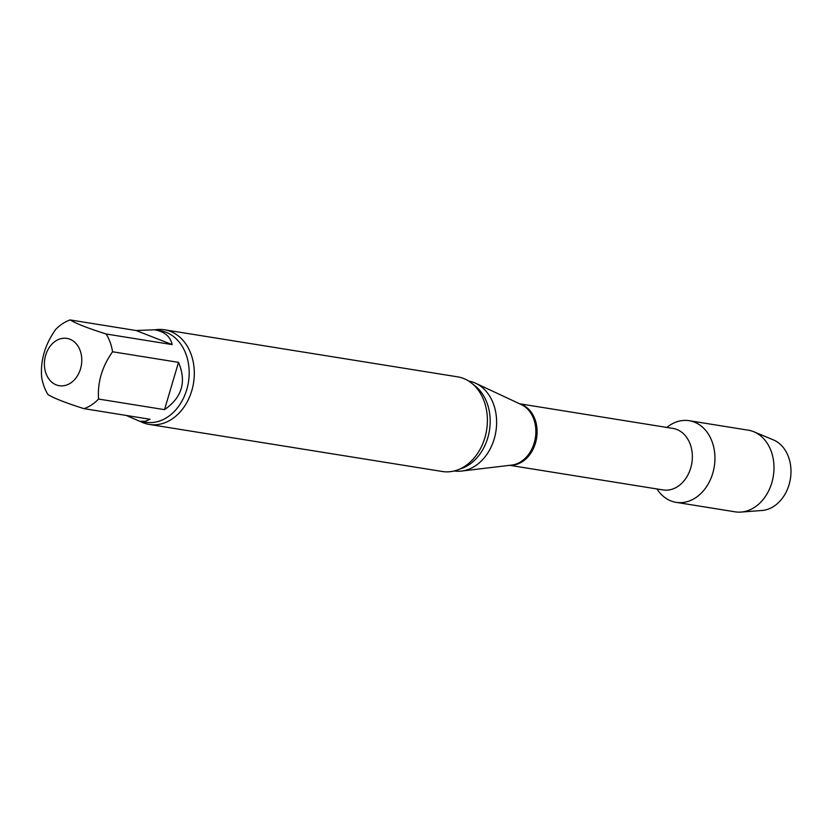 <?xml version="1.0" encoding="UTF-8"?>
<svg xmlns="http://www.w3.org/2000/svg" width="832" height="832" viewBox="0 0 832 832"><rect width="100%" height="100%" fill="white"/><g stroke="black" fill="none" stroke-linecap="round" stroke-linejoin="round"><path stroke-width="1.25" d="M172.13 344.594L136.063 330.512L70.106 319.925C76.263 323.669 88.286 328.359 106.174 334.006L172.13 344.594C170.435 336.502 164.549 331.562 154.482 329.794L136.063 330.512M164.518 409.646L178.516 362.357L112.559 351.77C102.055 366.6 97.386 382.366 98.561 399.058L164.518 409.646C182.042 397.54 186.711 381.774 178.516 362.357M126.235 415.438L139.786 421.304L145.434 421.273L150.02 419.255L84.063 408.668C66.227 403.052 54.205 398.362 47.986 394.586A46.342 35.859 99.1 0 1 41.6 376.823C40.435 360.11 45.105 344.354 55.609 329.534A46.342 35.859 99.1 0 1 70.106 319.925M80.527 368.857A23.972 18.554 99.1 0 1 53.175 383.23A23.972 18.554 99.1 0 1 49.369 347.318A23.972 18.554 99.1 0 1 78.135 346.382A23.972 18.554 99.1 0 1 80.527 368.857M689.229 420.701A41.35 32.001 99.1 0 0 666.848 427.43A41.35 32.001 99.1 0 1 694.356 422.105A41.35 32.001 99.1 0 1 708.438 483.558A41.35 32.001 99.1 0 1 656.968 488.966A41.35 32.001 99.1 0 0 676.125 502.351L735.176 511.836A41.35 32.001 99.1 0 0 741.052 512.075A41.35 32.001 99.1 0 0 773.323 476.081A41.35 32.001 99.1 0 0 753.938 431.798A41.35 32.001 99.1 0 0 753.407 431.579A41.35 32.001 99.1 0 0 748.28 430.186L689.229 420.701A41.35 32.001 99.1 0 1 694.356 422.105A41.35 32.001 99.1 0 1 713.617 469.966A41.35 32.001 99.1 0 1 676.125 502.351M468.655 381.046A45.542 35.246 99.1 0 1 475.634 383.24A45.542 35.246 99.1 0 1 495.882 431.538A45.542 35.246 99.1 0 1 461.531 471.068A45.542 35.246 99.1 0 1 454.21 470.974M154.866 329.846A47.944 37.097 99.1 0 1 164.497 329.784L457.59 376.834A47.944 37.097 99.1 0 1 463.528 378.456A47.944 37.097 99.1 0 1 485.753 406.546A47.944 37.097 99.1 0 1 478.442 452.098A47.944 37.097 99.1 0 1 442.385 471.505L149.302 424.445A47.944 37.097 99.1 0 1 140.182 421.366M164.497 329.784A47.944 37.097 99.1 0 1 170.446 331.396A47.944 37.097 99.1 0 1 192.774 386.89A47.944 37.097 99.1 0 1 149.302 424.445M106.174 334.006A46.342 35.859 99.1 0 1 112.559 351.77M98.561 399.058A46.342 35.859 99.1 0 1 84.063 408.668M772.897 439.702A36.358 28.132 99.1 0 1 773.365 439.889A36.358 28.132 99.1 0 1 790.4 478.826A36.358 28.132 99.1 0 1 762.029 510.474L741.052 512.075M519.626 403.79L672.984 428.418A31.158 24.118 99.1 0 1 691.85 463.008A31.158 24.118 99.1 0 1 663.104 489.944L509.746 465.327M520.187 404.05A31.158 24.118 99.1 0 1 536.598 438.079A31.158 24.118 99.1 0 1 510.359 465.254M475.634 383.24L521.414 404.633A31.356 24.263 99.1 0 1 535.361 437.882A31.356 24.263 99.1 0 1 511.711 465.088L461.531 471.068M473.148 384.446A45.542 35.246 99.1 0 1 489.445 430.508A45.542 35.246 99.1 0 1 459.555 469.144M154.482 329.794L160.378 330.741A46.342 35.859 99.1 0 1 188.438 382.179A46.342 35.859 99.1 0 1 145.683 422.25L139.786 421.304M773.365 439.889L753.938 431.798"/></g></svg>
